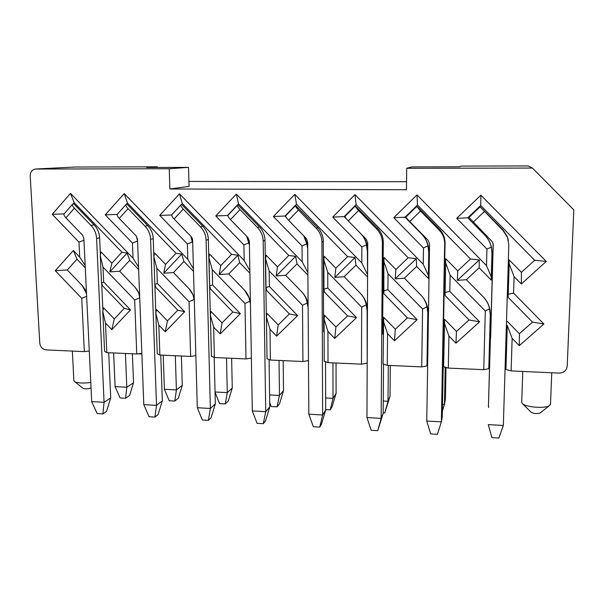 <?xml version="1.0" encoding="UTF-8"?>
<svg xmlns="http://www.w3.org/2000/svg" width="604" height="604" viewBox="0 0 604 604"><rect width="100%" height="100%" fill="white"/><g stroke="black" fill="none" stroke-linecap="round" stroke-linejoin="round"><path stroke-width="0.91" d="M141.872 354.012L137.923 353.831M139.577 293.922L134.956 287.142C137.825 290.275 139.396 293.861 139.667 297.885L134.662 299.977L136.768 353.997L141.842 353.272M136.768 353.997L106.817 352.638L104.583 351.415L102.778 311.362L105.496 323.072L106.817 352.638M157.395 167.451L157.372 166.81L146.651 167.474L188.523 167.383L189.067 186.417L169.883 188.977L406.454 189.739L406.696 168.29L412.011 166.893L459.75 166.787L460.776 166.1L528.341 165.934L532.418 168.055L406.696 168.29M188.523 167.383L169.233 168.735L169.883 188.977M250.426 303.487L249.777 301.29L244.975 303.45L246.002 358.935L251.377 358.089M246.002 358.935L214.367 357.508L211.4 356.217L210.373 315.092L213.627 327.149L220.173 333.937L222.061 322.876L211.015 311.445L210.373 315.092M214.367 357.508L213.627 327.149M194.322 300.566L193.959 299.569L189.052 301.69L190.637 356.436L195.862 355.65M190.637 356.436L159.864 355.039L157.274 353.785L155.84 313.204L158.822 325.088L165.262 331.777L167.444 320.883L156.587 309.61L155.84 313.204M159.864 355.039L158.822 325.088M134.956 287.142L119.66 271.256L109.83 271.868L111.891 263.193L101.102 251.989L100.256 255.454L102.99 267.059L134.662 299.977M102.99 267.059L103.662 281.993L130.487 309.897L111.831 329.678L105.496 323.072M111.831 329.678L114.292 318.942L103.616 307.821L102.778 311.362M86.644 296.322L81.729 298.308L84.341 351.626L89.271 350.947M75.07 167.029L157.372 166.81M84.341 351.626L46.229 349.897C42.522 349.339 40.37 347.089 39.781 343.147L30.208 175.907C30.268 172.117 31.959 169.83 35.296 169.037L169.233 168.735M86.523 293.755L82.333 285.654L67.286 269.98L55.258 270.713L81.729 298.308M67.286 269.98L76.995 259.184L73.356 250.479L55.258 270.713M85.164 265.398L79.713 257.093L73.356 250.479M76.995 259.184L85.277 267.798M83.956 240.271L78.981 242.106L79.713 257.093M64.092 213.884L52.231 214.307L78.981 242.106M73.137 203.918L74.201 202.695L70.494 193.356L52.231 214.307M138.558 267.043L133.023 258.202L70.494 193.356M74.201 202.695L121.948 252.223L127.119 253.046L129.754 260.316L138.648 269.55M136.436 236.239L137.501 241.079L132.435 243.012L133.023 258.202M117.191 214.397L105.232 214.835L132.435 243.012M126.334 204.333L127.474 203.065L124.228 193.597L105.232 214.835M193.431 268.78L187.829 259.35L124.228 193.597M127.474 203.065L176.021 253.272L181.728 254.118L183.963 261.479L193.507 271.347M192.714 243.027L192.344 241.985L187.383 243.948L187.829 259.35M171.74 215.024L159.72 215.371L187.383 243.948M192.344 241.985L190.834 236.277M171.642 214.918L182.242 203.435L179.486 193.839L159.72 215.371M249.852 270.615L244.182 260.528L179.486 193.839M182.242 203.435L231.611 254.352L237.878 255.22L239.69 262.68L249.897 273.197M249.407 245.194L248.742 242.921L243.895 244.914L244.182 260.528M227.912 215.87L227.527 215.469L215.749 215.93L243.895 244.914M248.742 242.921L246.651 236.232M227.527 215.469L238.55 203.827L236.315 194.095L215.749 215.93M249.777 301.29C249.293 297.145 247.572 293.461 244.597 290.237L228.78 273.906L219.169 274.548L220.747 265.617L209.588 254.103L208.931 257.666L212.215 269.611L244.975 303.45M193.959 299.569C193.59 295.477 191.944 291.845 189.022 288.667L173.469 272.563L163.744 273.189L165.572 264.386L154.601 253.031L153.846 256.549L156.851 268.319L189.052 301.69M209.641 286.009L210.456 288.886L232.812 312.011L240.339 313.642L212.593 284.952L209.641 286.009L208.931 257.666M154.828 284.507L155.809 287.345L177.787 310.154L184.658 311.747L157.372 283.457L154.828 284.507L153.846 256.549M103.662 281.993L101.495 283.042L102.627 285.851L124.25 308.35L130.487 309.897M212.215 269.611L212.593 284.952M240.339 313.642L220.173 333.937M232.812 312.011L222.061 322.876M156.851 268.319L157.372 283.457M184.658 311.747L165.262 331.777M177.787 310.154L167.444 320.883M119.66 271.256L129.754 260.316M127.119 253.046L109.83 271.868M121.948 252.223L111.891 263.193M100.256 255.454L101.495 283.042M124.25 308.35L114.292 318.942M176.021 253.272L165.572 264.386M163.744 273.189L181.728 254.118M173.469 272.563L183.963 261.479M231.611 254.352L220.747 265.617M219.169 274.548L237.878 255.22M228.78 273.906L239.69 262.68M250.366 299.878L244.597 290.237M194.216 296.738L189.022 288.667M86.41 291.339L82.333 285.654M249.346 241.691L247.179 236.783M192.51 239.078L191.657 237.198M126.077 204.484C125.549 205.247 126.213 206.636 128.063 208.644L144.983 226.138C148.456 229.852 150.328 234.254 150.585 239.343L156.512 405.352L154.941 417.077L149.045 416.722L143.797 404.62L137.493 239.131L136.089 235.847L119.26 218.414C117.418 216.406 116.768 215.009 117.319 214.224L126.077 204.484L127.067 204.205L147.67 225.518C151.121 229.203 152.971 233.567 153.227 238.618L153.861 256.489M154.843 284.552L155.855 313.144M181.026 204.816C180.536 205.534 181.283 206.961 183.261 209.097L200.468 226.847C204.009 230.607 205.881 235.069 206.092 240.233L210.373 408.478L208.388 420.339L202.325 419.969L197.312 407.723L192.623 240.014L191.226 236.685L174.103 219.003C172.132 216.866 171.4 215.432 171.921 214.684L181.026 204.816L181.804 204.597L202.763 226.206C206.266 229.943 208.123 234.367 208.335 239.494L210.683 327.602M72.601 204.175C72.05 204.967 72.646 206.311 74.375 208.199L91.008 225.458C94.428 229.12 96.293 233.461 96.595 238.474L104.077 402.309L102.907 413.906L97.168 413.559L91.702 401.592L83.858 238.27L82.469 235.032L65.912 217.833C64.183 215.953 63.609 214.601 64.175 213.778L72.601 204.175L73.816 203.82L94.081 224.847C97.471 228.478 99.32 232.789 99.622 237.772L100.392 254.888M101.683 283.502L102.914 310.781M160.747 355.077L162.333 400.837L158.12 414.518L154.941 417.077M143.797 404.62L156.512 405.352L162.333 400.837M175.319 355.741L176.406 389.912L182.28 385.352L181.381 356.013M164.386 389.27L176.406 389.912L174.79 401.056L169.218 400.739L164.386 389.27L163.223 355.19M240.037 209.573L257.546 227.572C261.139 231.385 263.019 235.915 263.178 241.147L265.73 411.694L263.291 423.691L257.07 423.313L252.306 410.909L249.331 240.928L247.927 237.546L230.502 219.614L240.037 209.573C237.916 207.293 237.078 205.828 237.515 205.171L238.089 204.998L259.41 226.915C262.982 230.705 264.839 235.198 264.997 240.384L266.613 329.716M230.502 219.614C228.395 217.342 227.572 215.862 228.048 215.167L237.44 205.247M197.312 407.723L210.373 408.478L215.326 403.849L214.186 357.425M226.508 358.059L227.278 392.653L232.261 387.987L231.626 358.285M174.79 401.056L178.339 398.187L182.28 385.352M91.702 401.592L104.077 402.309L110.728 397.908L108.72 352.728M125.421 353.483L126.81 387.247L133.529 382.793L132.374 353.793M115.092 386.613L126.81 387.247L125.557 398.262L120.113 397.953L115.092 386.613L113.627 352.947M208.388 420.339L211.09 417.711L215.326 403.849M215.032 391.996L227.278 392.653L225.284 403.917L228.297 400.981L232.261 387.987M225.284 403.917L219.562 403.593L215.039 392.215M102.907 413.906L106.53 411.407L110.728 397.908M125.557 398.262L129.603 395.469L133.529 382.793M72.352 351.083L73.869 380.724L74.775 381.736C78.15 383.163 83.48 383.412 90.781 382.475M91.045 387.927C88.343 388.961 85.73 389.135 83.201 388.432L82.959 388.244M302.929 361.509L270.403 360.044L267.036 358.716L266.432 317.04L266.968 313.34L278.202 324.929L289.384 313.921L266.643 290.464L266.002 287.557L265.579 258.822L269.158 270.939L302.491 305.262L302.929 361.509L308.47 360.588M265.579 258.822L266.13 255.198L277.485 266.885L288.788 255.462L238.55 203.827M447.405 367.813L444.725 367.693L444.74 366.998M483.751 369.693L485.299 311.022L489.58 308.712L490.274 314.895L488.802 368.689L483.751 369.693L448.304 368.093L443.615 366.658L444.619 319.342L456.458 331.445L469.051 319.977L445.072 295.492L445.76 258.701L457.734 270.902L470.478 258.988L417.477 205.05L405.05 217.206L421.909 234.39C426.583 239.312 428.923 245.141 428.923 251.868L428.508 278.572L416.654 266.47L404.363 278.172L421.041 295.228C425.654 300.105 427.972 305.835 427.972 312.419L427.609 335.801L428.1 335.824M188.924 181.442L406.545 181.736M448.304 368.093L448.931 336.013L444.431 323.216M448.931 336.013L455.96 343.2L456.458 331.445M416.813 206.379L420.52 211.068L438.995 229.875C442.792 233.861 444.68 238.588 444.665 244.054L441.365 421.879L437.439 434.314L430.675 433.906L426.756 421.033L429.55 243.812L428.138 240.279L409.754 221.547C407.255 218.927 406.047 217.349 406.137 216.813L416.934 206.281L439.425 229.173C443.185 233.129 445.057 237.817 445.05 243.238L443.313 336.398L444.182 336.428M489.58 308.712C488.621 304.31 486.537 300.399 483.328 296.987L466.348 279.682L457.326 280.392L479.282 259.954L479.146 267.814L491.211 280.097L491.309 276.979L486.499 265.594L417.009 194.896L393.785 217.697L423.472 247.972L427.949 245.881L428.757 252.162L428.387 275.5L423.238 264.265L355.001 194.624L356.096 204.635L408.145 257.78L416.262 258.716L395.175 278.867L395.899 269.52L384.144 257.5L383.827 261.23L388.04 273.71L422.581 309.044L427.005 306.779L427.806 312.872L426.975 365.911L427.662 363.517M422.581 309.044L421.728 366.885L387.292 365.329L383.072 363.933L383.699 317.281L395.326 329.21L407.428 317.9L383.88 293.771L383.827 261.23M367.572 277.062L355.967 265.171L344.159 276.715L360.535 293.514C363.623 296.828 365.518 300.626 366.228 304.899L367.126 310.909L367.194 362.687M361.479 364.159L328.017 362.649L324.235 361.29L324.076 319.04L324.507 315.28L335.93 327.036L347.564 315.884L324.423 292.094L323.963 289.15L323.857 260.007L327.745 272.306L361.668 307.126L361.479 364.159L366.9 363.208M485.299 311.022L450.131 275.16L449.814 291.4L479.599 321.796L455.96 343.2M479.599 321.796L469.051 319.977M449.814 291.4L445.005 292.472M457.326 280.392L457.734 270.902M445.571 262.491L450.131 275.16M479.282 259.954L470.478 258.988M417.009 194.896L417.477 205.05M393.785 217.697L405.05 217.206M427.949 245.881C427.104 241.608 425.095 237.78 421.909 234.39M428.387 275.5L428.508 278.572M416.262 258.716L416.654 266.47M395.175 278.867L404.363 278.172M427.005 306.779C426.175 302.438 424.189 298.587 421.041 295.228M426.756 421.033L441.365 421.879L442.279 416.737L443.781 336.413M445.186 367.715L444.484 404.348L445.397 399.199L446.009 367.753M421.728 366.885L426.975 365.911M387.292 365.329L387.557 333.702L383.389 321.094M387.557 333.702L394.45 340.784L395.326 329.21M356.096 204.635L344.159 216.609L346.93 219.448M361.872 234.805C365.412 239.063 367.36 243.941 367.693 249.444M360.535 293.514C364.748 297.953 367.043 303.17 367.428 309.165M377.757 430.675L383.163 413.378L381.154 418.391L377.757 430.675L371.173 430.274L366.96 417.56L381.154 418.391L382.392 243.057C382.347 237.674 380.46 233.016 376.737 229.082L358.595 210.554C356.156 207.98 355.077 206.44 355.356 205.941L377.674 228.403C381.366 232.298 383.238 236.919 383.283 242.257L382.619 334.103L383.291 334.125M395.899 269.52L408.145 257.78M366.228 304.899L361.668 307.126M328.017 362.649L327.927 331.453L324.076 319.04M327.927 331.453L334.707 338.436L335.93 327.036M323.857 260.007L324.295 256.33L335.847 268.184L347.602 256.602L296.481 204.22L285.005 216.028L285.979 217.032M304.122 236.239L307.693 244.597M307.897 275.107L297.002 263.903L285.654 275.288L301.743 291.853C304.945 295.19 307.058 299.093 308.085 303.555M319.727 427.134L321.411 424.363L325.677 410.116L322.634 414.993L319.727 427.134L313.325 426.741L308.833 414.193L322.634 414.993L321.924 242.091C321.819 236.783 319.939 232.193 316.277 228.312L298.459 210.056C296.187 207.633 295.235 206.13 295.605 205.541L317.689 227.648C321.32 231.491 323.185 236.043 323.291 241.306L323.638 331.868L324.129 331.89M301.743 291.853C304.778 295.122 306.583 298.859 307.172 303.072L308.115 307.64M307.172 303.072L302.491 305.262M270.403 360.044L269.973 329.271L266.432 317.04M269.973 329.271L276.632 336.156L278.202 324.929M486.499 265.594L486.937 249.052L456.7 218.316L480.89 195.183L546.25 261.434L521.327 284.008L514.095 276.647L513.574 293.129L543.91 323.993L519.297 345.692L512.139 338.399L511.112 370.932L559.07 373.098C563.834 372.879 566.544 370.546 567.209 366.122L573.8 209.822L532.418 168.055M236.315 194.095L302.151 261.736L302.03 245.903L273.386 216.504L294.797 194.352L361.811 262.982L361.864 246.923L332.706 217.085L355.001 194.624M423.238 264.265L423.472 247.972M505.314 360.512L505.933 369.459L507.284 325.397L506.809 338.799L505.978 338.769M493.219 244.152L490.629 338.187L489.64 338.149M507.345 321.456L519.395 333.74L532.501 322.121L508.085 297.266L509.225 259.931L521.418 272.321L534.691 260.241L480.709 205.488L467.753 217.817L484.929 235.258C488.123 238.542 490.252 242.385 491.316 246.794L491.966 252.223M479.146 267.814L466.348 279.682M483.328 296.987C486.952 300.739 489.18 305.148 490.01 310.199L490.282 314.088M490.569 338.18L493.098 243.488L491.83 241.253L468.991 217.417L480.127 206.734L503.041 229.973L507.413 236.768L508.402 240.415M486.937 249.052L491.324 247.164L491.958 253.295L491.309 276.979M332.706 217.085L344.159 216.609M383.608 290.788L387.911 289.716L388.04 273.71M387.911 289.716L417.16 319.667L394.45 340.784M442.513 404.242L444.484 404.348L442.385 411.022M417.16 319.667L407.428 317.9M361.864 246.923L366.469 244.862C365.843 241.162 364.265 237.765 361.743 234.677M366.469 244.862L367.383 251.053L367.572 276.768M294.797 194.352L296.481 204.22M347.602 256.602L355.069 257.515L355.967 265.171M367.285 274.065L361.811 262.982M355.069 257.515L334.82 277.387L344.159 276.715M334.82 277.387L335.847 268.184M366.96 417.56L367.723 242.823L366.303 239.343L348.259 220.883C345.835 218.316 344.778 216.761 345.103 216.224L355.288 206.009M383.163 413.378L383.532 364.084M388.312 365.375L388.01 401.305L390.025 396.284L390.297 365.465M327.745 272.306L327.791 288.085L356.526 317.606L334.707 338.436M356.526 317.606L347.564 315.884M273.386 216.504L285.005 216.028M302.03 245.903L306.764 243.88L303.804 235.907M306.764 243.88L307.715 248.591M288.788 255.462L295.635 256.353L297.002 263.903M307.881 272.57L302.151 261.736M295.635 256.353L276.171 275.945L285.654 275.288M276.171 275.945L277.485 266.885M308.833 414.193L307.67 241.857L306.258 238.429L288.531 220.241C286.273 217.825 285.345 216.308 285.752 215.681L295.53 205.624M325.677 410.116L325.511 361.743M327.791 288.085L323.963 289.15M332.947 362.868L333.023 398.346L336.081 393.446L336.035 363.012M269.158 270.939L269.376 286.5L297.606 315.598L276.632 336.156M297.606 315.598L289.384 313.921M269.376 286.5L266.002 287.557M252.306 410.909L265.73 411.694L269.754 406.937L269.082 359.523M279.033 360.429L279.463 395.461L283.51 390.682L283.163 360.618M269.58 394.933L279.463 395.461L277.077 406.847L271.211 406.515L269.686 402.453M467.753 217.817L456.7 218.316M491.263 246.923C490.289 242.589 488.175 238.701 484.929 235.258M480.709 205.488L480.89 195.183M534.691 260.241L546.25 261.434M521.418 272.321L521.327 284.008M509.225 259.931L509.164 263.782L514.095 276.647M509.164 263.782L508.236 294.208L513.574 293.129M508.236 294.208L508.085 297.266M532.501 322.121L543.91 323.993M519.395 333.74L519.297 345.692M507.284 325.397L512.139 338.399M505.933 369.459L511.112 370.932M468.991 217.417L480.112 206.832L503.147 230.69L507.556 237.546L508.825 245.081L503.336 425.473L498.859 438.066L491.89 437.636L488.296 424.604L503.336 425.473M490.327 338.172L488.432 406.711L490.425 338.18M383.261 401.048L388.01 401.305L384.771 412.955L390.025 396.284M325.632 397.945L333.023 398.346L330.222 409.859L332.087 406.786L336.081 393.446M263.291 423.691L265.503 420.988L269.754 406.937M277.077 406.847L279.531 403.849L283.51 390.682M488.666 407.549L488.689 406.726M383.17 412.864L384.771 412.955M325.677 409.603L330.222 409.859M522.762 371.46L521.713 402.475L522.498 403.691C525.903 407.171 544.257 408.712 549.104 405.88L550.516 404.099M531.097 412.215L531.218 412.336C533.936 413.664 536.88 413.914 540.036 413.083L540.452 412.759M75.575 167.006L36.081 168.984M153.227 238.618L150.585 239.343M147.67 225.518L144.983 226.138M208.335 239.494L206.092 240.233M202.763 226.206L200.468 226.847M128.063 208.644L119.26 218.414M99.622 237.772L96.595 238.474M94.081 224.847L91.008 225.458M183.261 209.097L174.103 219.003M74.375 208.199L65.912 217.833M257.546 227.572L259.41 226.915M427.972 312.419L427.806 312.872M367.428 310.509L367.126 310.909M438.995 229.875L439.425 229.173M444.665 244.054L445.05 243.238M443.464 353.574L443.857 353.589M420.52 211.068L409.754 221.547M443.736 359.976L443.344 359.961M376.737 229.082L377.674 228.403M382.392 243.057L383.283 242.257M316.277 228.312L317.689 227.648M321.924 242.091L323.291 241.306M263.178 241.147L264.997 240.384M493.249 244.831L493.234 244.28M503.147 230.69L503.041 229.973M358.595 210.554L348.259 220.883M298.459 210.056L288.531 220.241M484.325 211.596L473.106 222.234M83.201 388.432L74.775 381.736M490.003 310.766L490.01 310.199M443.381 357.832L443.781 357.855M491.316 246.794L491.324 247.172M507.556 237.546L507.413 236.768M551.746 372.774L550.501 404.476M540.036 413.083L549.104 405.88M531.218 412.336L522.498 403.691"/></g></svg>
